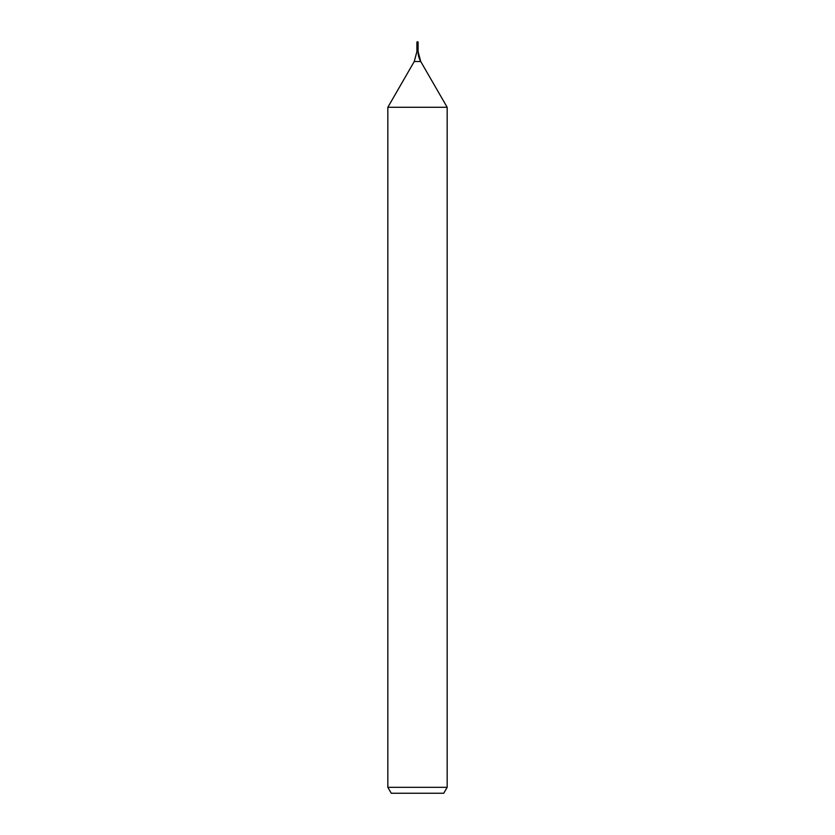 <?xml version="1.0" encoding="UTF-8"?>
<svg xmlns="http://www.w3.org/2000/svg" width="835" height="835" viewBox="0 0 835 835"><rect width="100%" height="100%" fill="white"/><g stroke="black" fill="none" stroke-linecap="round" stroke-linejoin="round"><path stroke-width="1.25" d="M387.837 787.322L447.163 787.322L443.74 793.25L391.26 793.25L387.837 787.322L387.837 107.287L414.254 61.529L416.905 51.634L416.905 48.868L418.095 48.868L418.095 42.032L417.5 41.75L418.095 42.032L416.905 42.032L416.905 48.868L418.095 48.868L417.5 41.75C417.208 44.61 417.406 46.99 418.095 48.868L418.095 42.032M387.837 107.287L447.163 107.287L420.746 61.529A19.779 19.779 0 0 1 418.095 51.634L418.095 48.868L418.095 51.634L416.905 51.634M447.163 787.322L447.163 107.287L447.163 787.322L443.74 793.25M414.254 61.529L420.746 61.529L447.163 107.287M420.746 61.529L418.095 51.634M417.5 41.75L416.905 42.032"/></g></svg>

